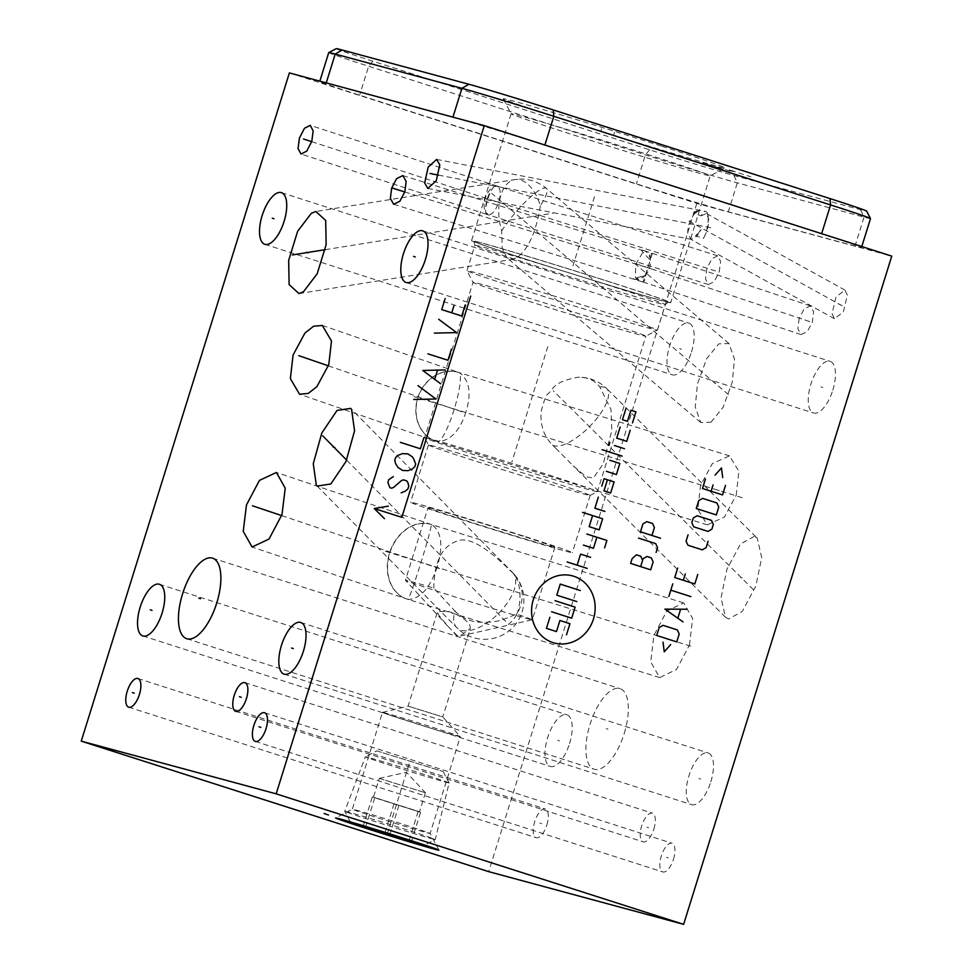 <?xml version="1.0" encoding="UTF-8"?>
<svg xmlns="http://www.w3.org/2000/svg" width="973" height="973" viewBox="0 0 973 973"><rect width="100%" height="100%" fill="white"/><g stroke="black" fill="none" stroke-linecap="round" stroke-linejoin="round"><path stroke-width="0.73" stroke-dasharray="4.87 3.65" d="M336.244 48.65A66.444 1.155 -162.7 0 0 372.841 61.177L649.599 149.818A66.444 1.155 -162.7 0 0 733.922 175.481L860.619 209.73A66.444 1.155 -162.7 0 0 866.566 211.056M661.166 146.035A116.273 2.031 -162.7 0 0 503.211 98.796A116.273 2.031 -162.7 0 0 567.283 120.652A116.273 2.031 -162.7 0 0 725.213 167.952A116.273 2.031 -162.7 0 0 661.166 146.035M503.211 98.796L511.093 113.792L471.564 240.611A104.306 1.824 -162.7 0 1 613.258 283.009A104.306 1.824 17.3 0 1 670.738 302.652L710.254 175.785A104.306 1.824 17.3 0 0 652.774 156.154A104.306 1.824 -162.7 0 0 511.08 113.756A104.306 1.824 -162.7 0 0 511.093 113.792A104.306 1.824 -162.7 0 0 568.56 133.386A104.306 1.824 17.3 0 0 710.229 175.821A104.306 1.824 17.3 0 1 710.229 175.821L725.213 167.952M670.738 302.652A104.306 1.824 17.3 0 1 529.044 260.253A104.306 1.824 -162.7 0 1 471.564 240.611M612.248 282.742A101.788 1.776 -162.7 0 0 473.96 241.377A101.788 1.776 -162.7 0 0 530.066 260.521A101.788 1.776 17.3 0 0 668.329 301.922A101.788 1.776 17.3 0 0 612.248 282.742M473.96 241.377L474.86 245.342L466.943 270.725A99.769 1.739 -162.7 0 1 602.469 311.287A99.769 1.739 17.3 0 1 657.444 330.066L665.362 304.658A99.769 1.739 17.3 0 0 610.387 285.867A99.769 1.739 -162.7 0 0 474.86 245.318A99.769 1.739 -162.7 0 0 474.86 245.342A99.769 1.739 -162.7 0 0 529.835 264.097A99.769 1.739 17.3 0 0 665.35 304.671A99.769 1.739 17.3 0 1 665.35 304.671L668.329 301.922M428.436 445.062A84.7 1.484 -162.7 0 0 475.116 460.971A84.7 1.484 17.3 0 0 590.149 495.427A84.7 1.484 17.3 0 0 590.173 495.403A84.7 1.484 17.3 0 0 543.493 479.458A84.7 1.484 -162.7 0 0 428.436 445.026A84.7 1.484 -162.7 0 0 428.436 445.062L424.629 437.801A90.489 1.581 -162.7 0 0 424.629 437.801A90.489 1.581 -162.7 0 1 547.556 474.556A90.489 1.581 17.3 0 1 597.422 491.596L645.841 336.159A90.489 1.581 17.3 0 1 645.817 336.184A90.489 1.581 17.3 0 1 522.902 299.368A90.489 1.581 -162.7 0 1 473.048 282.365A90.489 1.581 -162.7 0 0 473.048 282.365A90.489 1.581 -162.7 0 1 595.962 319.12A90.489 1.581 17.3 0 1 645.841 336.159L657.42 330.09A99.769 1.739 17.3 0 1 657.42 330.09A99.769 1.739 17.3 0 1 521.917 289.504A99.769 1.739 -162.7 0 1 466.955 270.762A99.769 1.739 -162.7 0 1 466.943 270.725M555.753 448.225L573.231 465.86L586.233 476.855L593.396 477.986L603.163 464.024L611.81 430.528L611.02 409.584L599.806 386.901C594.649 380.236 587.327 377.025 577.865 377.256C552.652 382.073 553.929 388.714 548.529 393.274C546.157 394.916 543.7 401.119 541.146 411.895C540.124 425.347 543.943 436.415 552.603 445.099L555.753 448.225M590.149 495.427L597.398 491.62A90.489 1.581 17.3 0 1 597.398 491.62A90.489 1.581 17.3 0 1 474.496 454.817A90.489 1.581 -162.7 0 1 424.629 437.801L473.036 282.34L466.955 270.762M552.603 445.099A39.212 14.559 134.8 0 0 554.233 445.78A39.212 14.559 -45.2 0 0 592.289 423.754A39.212 14.559 -45.2 0 0 606.775 388.641A39.212 39.212 0 0 0 578.947 377.232L577.865 377.256M754.233 536.415L740.477 544.004L726.94 569.241L721.029 597.848L725.505 617.235L728.509 619.023L742.277 611.433L755.802 586.196L761.713 557.59L757.237 538.203L754.233 536.415M289.37 72.926L696.826 203.43L891.755 256.13M696.826 203.43L488.701 871.65M799.149 318.451L797.872 328.704L801.107 334.578L807.371 331.55L812.37 322.027L813.647 311.774L810.412 305.911L804.148 308.928L799.149 318.451M719.229 271.868L720.604 261.36L717.648 255.838L711.895 258.806L706.885 268.524L705.51 279.032L708.466 284.542L714.231 281.586L719.229 271.868M710.947 422.221L723.012 407.444L732.292 382.121L734.457 358.988L728.984 343.578L718.767 343.846L706.702 358.611L697.422 383.946L695.257 407.067L700.73 422.489L710.947 422.221M736.22 495.16L738.908 471.297L729.458 455.851L712.285 463.659L700.524 485.515L697.848 509.378L707.298 524.824L724.471 517.016L736.22 495.16M689.456 645.05L692.654 618.512L683.654 602.907L666.797 611.032L653.917 635.442L650.706 661.981L659.718 677.585L676.576 669.448L689.456 645.05M832.024 313.671L834.384 318.706L843.336 311.968L847.349 295.184L844.978 290.136L836.026 296.887L832.024 313.671M691.523 351.934A27.135 11.335 -72.2 0 0 688.848 323.133A27.135 11.335 -72.2 0 0 669.619 346.011A27.135 11.335 -72.2 0 0 672.294 374.824A27.135 11.335 -72.2 0 0 691.523 351.934M832.815 390.124A27.135 11.335 -72.2 0 0 830.139 361.324A27.135 11.335 -72.2 0 0 810.898 384.201A27.135 11.335 -72.2 0 0 813.586 413.014A27.135 11.335 -72.2 0 0 832.815 390.124M569.546 743.579A27.135 11.335 -72.2 0 0 566.87 714.766A27.135 11.335 -72.2 0 0 547.641 737.656A27.135 11.335 -72.2 0 0 550.317 766.456A27.135 11.335 -72.2 0 0 569.546 743.579M710.837 781.769A27.135 11.335 -72.2 0 0 708.149 752.968A27.135 11.335 -72.2 0 0 688.92 775.846A27.135 11.335 -72.2 0 0 691.596 804.659A27.135 11.335 -72.2 0 0 710.837 781.769M624.192 733.557A42.301 17.672 -72.2 0 0 620.02 688.653A42.301 17.672 -72.2 0 0 590.039 724.326A42.301 17.672 -72.2 0 0 594.211 769.229A42.301 17.672 -72.2 0 0 624.192 733.557M673.474 859.232A15.069 6.3 -72.2 0 0 671.99 843.238A15.069 6.3 -72.2 0 0 661.312 855.948A15.069 6.3 -72.2 0 0 662.795 871.942A15.069 6.3 -72.2 0 0 673.474 859.232M653.856 829.142A15.069 6.3 -72.2 0 0 652.36 813.148A15.069 6.3 -72.2 0 0 641.694 825.846A15.069 6.3 -72.2 0 0 643.177 841.84A15.069 6.3 -72.2 0 0 653.856 829.142M546.85 825.007A15.069 6.3 -72.2 0 0 545.366 809.013A15.069 6.3 -72.2 0 0 534.688 821.711A15.069 6.3 -72.2 0 0 536.172 837.704A15.069 6.3 -72.2 0 0 546.85 825.007M326.198 83.021A72.428 1.265 -162.7 0 0 319.716 81.55A72.428 1.265 -162.7 0 0 359.633 95.184L636.391 183.836A72.428 1.265 -162.7 0 0 728.303 211.81L855.012 246.06A72.428 1.265 -162.7 0 0 861.494 247.531A72.428 1.265 -162.7 0 0 821.577 233.885L544.819 145.245A72.428 1.265 -162.7 0 0 452.907 117.271L326.235 82.9M328.728 52.603A72.428 1.265 -162.7 0 0 368.645 66.237L645.403 154.877A72.428 1.265 -162.7 0 0 737.315 182.863L864.024 217.113A72.428 1.265 -162.7 0 0 870.507 218.572M438.908 850.122L430.139 833.435L460.29 736.646A40.757 0.705 17.3 0 1 460.29 736.646A40.757 0.705 17.3 0 0 429.361 726.284A40.757 0.705 17.3 0 0 386.123 713.233A40.757 0.705 -162.7 0 0 382.498 712.394A40.757 0.705 -162.7 0 0 382.474 712.406L352.323 809.22A40.757 0.705 -162.7 0 1 355.972 810.035A40.757 0.705 17.3 0 1 399.429 823.158A40.757 0.705 17.3 0 1 430.139 833.435A40.757 0.705 17.3 0 1 430.139 833.46A40.757 0.705 17.3 0 1 426.49 832.633A40.757 0.705 -162.7 0 1 382.705 819.412A40.757 0.705 -162.7 0 1 352.323 809.22A40.757 0.705 -162.7 0 0 352.323 809.22L335.649 817.965M382.474 712.406A40.757 0.705 -162.7 0 0 412.856 722.598A40.757 0.705 -162.7 0 0 456.653 735.831A40.757 0.705 17.3 0 0 460.29 736.646L442.764 716.919L408.101 706.13L442.764 716.919L470.3 628.534L469.764 624.666C465.374 619.01 458.332 614.632 448.638 611.518L437.595 611.409L438.349 614.595L447.787 626.162L457.055 635.503L462.625 634.396L470.3 628.534M454.999 611.105C460.74 616.967 467.916 620.592 476.539 621.99C487.291 622.769 496.206 621.942 503.309 619.485L516.627 614.097A66.444 1.155 17.3 0 1 532.304 619.789A66.444 1.155 17.3 0 1 532.267 619.813A66.444 1.155 17.3 0 1 442.046 592.776A66.444 1.155 -162.7 0 1 405.449 580.309A66.444 1.155 -162.7 0 1 405.425 580.273A66.444 1.155 -162.7 0 1 433.788 588.093L454.999 611.105A39.212 19.229 -44.6 0 0 455.875 626.588A39.212 19.229 135.4 0 0 456.775 627.646A39.212 39.212 0 0 0 510.107 629.969A39.212 39.212 0 0 0 516.322 576.94A39.212 34.091 -36.2 0 1 508.684 624.447L346.619 460.083M516.627 614.097C520.154 608.599 523.9 581.149 510.789 571.139L507.845 568.244C483.824 544.795 466.408 535.928 455.607 541.657C441.474 547.215 434.201 562.686 433.788 588.093M428.035 507.711A66.444 1.155 -162.7 0 1 518.293 534.724A66.444 1.155 17.3 0 1 554.902 547.227A66.444 1.155 17.3 0 1 464.644 520.214A66.444 1.155 -162.7 0 1 428.035 507.711L405.425 580.273M525.663 536.719A84.7 1.484 17.3 0 1 572.331 552.652A84.7 1.484 17.3 0 1 457.274 518.232A84.7 1.484 -162.7 0 1 410.606 502.287A84.7 1.484 -162.7 0 1 525.663 536.719M635.722 264.291L642.861 252.287L643.36 250.62L641.146 250.012L650.256 260.253L643.044 282.085L639.553 280.832L635.466 277.512L635.722 264.291M643.068 282.073L643.846 281.355L643.044 281.817C644.673 281.197 645.598 278.85 645.804 274.787A15.069 11.141 -71.6 0 0 649.587 267.879A15.069 11.141 108.4 0 0 643.652 250.438A15.069 11.141 108.4 0 0 641.146 250.012M633.35 278.728L635.223 279.397L645.184 275.468L633.35 278.728A15.069 11.141 -71.6 0 0 634.141 279.032A15.069 11.141 -71.6 0 0 645.184 275.468M650.475 259.475L649.782 252.627L652.178 254.002L650.475 259.475L652.019 253.321L649.782 252.627M645.804 274.787L650.256 260.253M694.686 213.549L693.323 213.063L699.234 210.46L694.686 213.549L701.107 215.848A15.069 4.731 100.9 0 1 705.607 211.421A15.069 4.731 100.9 0 1 707.76 214.607A15.069 4.731 100.9 0 1 708.089 216.663A15.069 4.731 -79.1 0 1 703.37 238.409L696.96 236.208L701.144 229.531L695.586 235.721L696.96 236.208L691.085 239.309L687.753 233.897C687.51 226.575 689.821 219.801 694.686 213.549M695.586 235.721A15.069 8.271 -61.1 0 0 701.144 229.531M693.323 213.063A15.069 8.271 118.9 0 1 699.234 210.46M701.107 215.848L706.349 213.476L708.526 218.414C708.94 225.067 707.213 231.732 703.37 238.409M540.38 205.765C536.245 231.671 528.497 248.918 517.137 257.517L512.637 259.377L506.921 257.772L502.177 248.042L501.703 230.881A39.212 21.71 80.9 0 1 509.913 181.537A39.212 21.71 -99.1 0 1 514.839 179.604A39.212 21.71 -99.1 0 1 540.38 205.765A39.212 7.991 -49.6 0 0 546.437 188.446A39.212 7.991 -49.6 0 0 538.592 190.72A39.212 7.991 -49.6 0 0 501.703 230.881M465.945 411.92C460.083 430.455 450.767 440.428 437.996 441.827L437.242 441.633A36.22 6.47 107.1 0 0 437.436 441.706A36.22 6.47 107.1 0 0 454.099 409.609A36.22 6.47 -72.9 0 0 458.782 372.489L459.524 372.72C469.509 380.273 471.65 393.335 465.945 411.92M322.306 325.444L459.451 372.695A36.22 36.22 0 0 1 459.499 372.72L458.782 372.489L459.524 372.72A36.22 31.27 -71 0 0 459.451 372.695A36.22 31.27 -71 0 0 417.697 397.945A36.22 31.27 109 0 0 435.855 441.183A36.22 36.22 0 0 0 436.743 441.474A36.208 31.258 -71 0 0 437.242 441.633M458.782 372.489A36.208 31.258 -71 0 0 418.268 396.96A36.208 31.258 -71 0 0 435.418 441.024A36.208 31.258 -71 0 0 436.743 441.474M437.291 566.7C430.37 587.424 420.822 598.359 408.66 599.502L407.857 599.307A39.212 1.569 107.3 0 0 407.894 599.344A39.212 1.569 107.3 0 0 420.835 563.026A39.212 1.569 -72.7 0 0 431.173 524.459L431.951 524.715C441.572 531.757 443.347 545.744 437.291 566.7M431.951 524.715L431.173 524.459L431.951 524.715A39.212 30.771 -71.4 0 0 431.501 524.556A39.212 30.771 -71.4 0 0 389.516 552.98A39.212 30.771 108.6 0 0 406.532 598.894A39.212 39.212 0 0 0 407.201 599.113A39.212 30.759 -71.4 0 0 407.857 599.307M431.173 524.459A39.212 30.759 -71.4 0 0 390.076 552.129A39.212 30.759 -71.4 0 0 406.386 598.845A39.212 30.759 -71.4 0 0 407.201 599.113M496.023 185.697A15.069 3.819 -72.4 0 0 493.883 186.743L497.057 186.025C500.548 187.959 501.107 193.311 498.748 202.08C495.707 210.667 492.156 214.899 488.093 214.79L300.998 154.038M708.466 284.542L489.091 215.106A15.069 8.575 108 0 1 488.835 215.045L486.938 214.437A15.069 3.819 107.6 0 0 487.059 214.461L485.819 212.564A15.069 8.575 108 0 1 485.235 198.37A15.069 8.575 -72 0 1 493.858 186.78A15.069 3.819 -72.4 0 0 493.858 186.78L493.883 186.755C487.68 194.43 485.004 203.029 485.819 212.564L489.127 215.118L485.819 212.564A15.069 3.819 107.6 0 1 485.782 212.345A15.069 3.819 107.6 0 1 487.765 199.173A15.069 3.819 -72.4 0 1 493.858 186.78L493.883 186.743A15.069 8.575 -72 0 1 498.091 186.366M486.938 214.437A15.069 3.819 107.6 0 1 485.819 212.564A15.069 8.575 108 0 0 488.835 215.045M497.057 186.025L310.217 125.347M379.312 778.412L425.408 792.764L379.324 778.4L373.401 797.374L419.509 811.737L372.331 796.826L420.579 812.285L373.401 797.374M411.397 841.779L420.579 812.285M409.074 840.55L418.268 811.056M431.003 838.531A47.422 0.827 -162.7 0 0 435.235 839.504A47.422 0.827 -162.7 0 0 435.247 839.492A47.422 0.827 -162.7 0 0 399.867 827.634A47.422 0.827 -162.7 0 0 348.942 812.248A47.422 0.827 17.3 0 0 344.697 811.287A47.422 0.827 17.3 0 1 344.697 811.287A47.422 0.827 17.3 0 0 380.431 823.267A47.422 0.827 17.3 0 0 431.003 838.531M449.137 782.937A43.858 0.766 -162.7 0 1 445.208 782.049A43.858 0.766 17.3 0 1 398.054 767.806A43.858 0.766 17.3 0 1 365.374 756.848A43.858 0.766 17.3 0 1 365.386 756.836A43.858 0.766 17.3 0 1 369.302 757.736A43.858 0.766 -162.7 0 1 416.079 771.857A43.858 0.766 -162.7 0 1 449.137 782.924A43.858 0.766 -162.7 0 1 449.137 782.937L435.247 839.492L424.702 845.026M376.758 750.876L443.165 771.553L376.758 750.876L365.386 756.836M384.955 832.827L394.15 803.333M363.148 826.332L372.331 796.826M365.617 827.062L374.654 798.055M389.857 834.396L398.772 805.778M614.522 132.389L613.927 134.298M594.503 196.68L572.963 265.824M547.811 346.583L511.92 461.822M601.655 128.91L601.059 130.82M733.739 171.163L727.889 169.582M730.82 170.372L750.876 176.806M733.241 171.54L729.738 170.591M729.823 171.114L717.782 167.028M719.874 168.426L702.749 162.795L725.724 170.007M717.867 167.551L714.364 166.602M404.78 191.961L655.826 270.299M438.495 175.128L710.862 227.779M325.25 249.672L553.284 213.16M328.387 365.848L464.936 412.893M281.659 515.593L442.058 569.473M311.688 141.669L500.292 202.919M804.878 319.959L806.641 320.531M809.84 321.601L633.338 262.892M712.175 269.91L713.939 270.482M715.508 270.968L483.472 197.531M713.963 382.742L715.739 383.313M728.497 394.624L491.791 193.469M717.478 490.051L719.278 490.623M742.217 497.677L414.048 396.607M740.477 577.427L742.277 578.011M753.418 589.687L553.321 390.781M670.786 639.954L672.586 640.538M690.745 646.169L382.121 550.28M838.787 304.135L840.587 304.707M842.229 305.826L688.3 220.713M679.677 348.687L681.477 349.258M820.957 386.877L822.757 387.461M557.687 740.331L559.487 740.903M698.979 778.522L700.779 779.093M606.215 728.655L608.016 729.227M666.493 857.298L668.293 857.882M646.875 827.208L648.675 827.78M539.869 823.073L541.669 823.645M387.412 833.618L409.949 761.227M599.806 386.901A39.212 14.559 134.8 0 1 604.038 387.108A39.212 14.559 -45.2 0 1 606.775 388.641L757.237 538.203M372.841 61.177L368.645 66.237L359.633 95.184M860.619 209.73L864.024 217.113L855.012 246.06M733.922 175.481L737.315 182.863L728.303 211.81M649.599 149.818L645.403 154.877L636.391 183.836M317.162 486.062L456.775 627.646A39.212 19.229 135.4 0 0 497.167 614.79A39.212 19.229 135.4 0 0 513.513 573.644A39.212 19.229 -44.6 0 0 512.613 572.586A39.212 19.229 -44.6 0 0 510.789 571.139M513.513 573.644A39.212 34.091 -36.2 0 1 516.322 576.94A39.212 39.212 0 0 0 512.613 572.586L350.681 408.368M437.996 441.827A36.22 31.27 109 0 1 435.855 441.183L299.55 394.223M408.66 599.502A39.212 30.771 108.6 0 1 406.532 598.894L252.08 547.021M725.505 617.235L573.231 465.86M861.494 247.531L861.798 246.534M554.902 547.227L532.304 619.789L457.468 636.646L453.272 632.109M447.787 626.162L405.449 580.309M382.498 712.394L408.113 706.13L437.595 611.409M590.173 495.403L572.331 552.652M428.436 445.026L410.606 502.287M402.846 175.578L643.36 250.62M801.107 334.578L639.553 280.832M635.223 279.397L634.141 279.032M810.412 305.911L643.652 250.438M393.664 204.269L643.044 282.085M436.622 159.426L705.607 211.421M844.978 290.136L706.349 213.476M427.84 188.421L691.085 239.309M834.384 318.706L690.21 238.993M708.235 216.651L707.76 214.607M281.404 192.63L688.848 323.133M264.851 244.32L672.294 374.824M422.683 230.82L830.139 361.324M406.13 282.511L813.586 413.014M159.414 584.262L566.87 714.766M142.861 635.953L550.317 766.456M300.706 622.465L708.149 752.968M284.152 674.155L691.596 804.659M299.003 293.578L512.637 259.377M700.73 422.489L506.921 257.772M728.984 343.578L546.437 188.446A39.212 39.212 0 0 0 514.839 179.604L315.811 211.469M707.298 524.824L437.436 441.706A36.22 36.22 0 0 1 435.418 441.024M729.458 455.851L459.013 372.562M659.718 677.585L407.894 599.344A39.212 39.212 0 0 1 406.386 598.845M683.654 602.907L431.331 524.508M431.781 524.654A39.212 39.212 0 0 0 431.501 524.556L276.393 472.464M212.564 558.149L620.02 688.653M186.767 638.726L594.211 769.229M264.534 712.735L671.99 843.238M255.352 741.438L662.795 871.942M244.916 682.645L652.36 813.148M235.721 711.336L643.177 841.84M137.911 678.509L545.366 809.013M128.716 707.201L536.172 837.704M717.648 255.838L497.167 186.062M379.324 778.4L406.507 772.282L425.408 792.764M425.42 792.776L419.509 811.737M350.231 821.832L344.697 811.312L365.374 756.848M443.165 771.553L449.137 782.924"/><path stroke-width="1.46" d="M861.798 246.534L870.507 218.572A72.428 1.265 -162.7 0 0 870.507 218.548L866.566 211.056A66.444 1.155 -162.7 0 0 829.957 198.577L553.199 109.925A66.444 1.155 -162.7 0 0 468.877 84.262L342.18 50.012A66.444 1.155 -162.7 0 0 336.244 48.65L328.752 52.578A72.428 1.265 -162.7 0 0 328.728 52.603A72.428 1.265 -162.7 0 1 335.211 54.062L326.235 82.9M488.701 871.65L683.63 924.35L276.174 793.846L81.246 741.146L488.701 871.65M81.246 741.146L289.37 72.926L484.299 125.626L891.755 256.13L683.63 924.35M870.507 218.548A72.428 1.265 -162.7 0 0 830.589 204.938L553.832 116.298A72.428 1.265 -162.7 0 0 461.92 88.324L335.211 54.062L342.18 50.012M484.299 125.626L276.174 793.846M391.645 188.142L396.607 178.643L402.846 175.578L406.142 181.416L404.865 191.705L399.891 201.204L393.664 204.269L390.368 198.431L391.645 188.142M424.678 183.046L428.181 167.161L436.622 159.426L439.796 164.802L436.281 180.686L427.84 188.421L424.678 183.046M281.197 192.569A27.135 11.335 107.8 0 1 281.404 192.63A27.135 11.335 107.8 0 1 283.994 221.686A27.135 11.335 107.8 0 1 265.057 244.381A27.135 11.335 107.8 0 1 264.851 244.32A27.135 11.335 107.8 0 1 262.248 215.264A27.135 11.335 107.8 0 1 281.197 192.569M422.477 230.759A27.135 11.335 107.8 0 1 422.683 230.82A27.135 11.335 107.8 0 1 425.286 259.876A27.135 11.335 107.8 0 1 406.337 282.571A27.135 11.335 107.8 0 1 406.13 282.511A27.135 11.335 107.8 0 1 403.527 253.454A27.135 11.335 107.8 0 1 422.477 230.759M159.207 584.201A27.135 11.335 107.8 0 1 159.414 584.262A27.135 11.335 107.8 0 1 162.017 613.318A27.135 11.335 107.8 0 1 143.067 636.014A27.135 11.335 107.8 0 1 142.861 635.953A27.135 11.335 107.8 0 1 140.258 606.897A27.135 11.335 107.8 0 1 159.207 584.201M300.499 622.404A27.135 11.335 107.8 0 1 300.706 622.465A27.135 11.335 107.8 0 1 303.308 651.509A27.135 11.335 107.8 0 1 284.359 674.216A27.135 11.335 107.8 0 1 284.152 674.155A27.135 11.335 107.8 0 1 281.55 645.099A27.135 11.335 107.8 0 1 300.499 622.404M303.503 291.718L299.003 293.578L289.115 284.603L288.665 260.399L297.629 231.27L311.311 213.342L315.811 211.469L325.687 220.445L326.15 244.661L317.186 273.778L303.503 291.718M328.777 364.656L316.87 386.682L308.222 393.433L299.55 394.223L290.368 378.655L293.08 355.011L304.975 332.985L313.622 326.235L322.306 325.444L331.489 341.012L328.777 364.656M351.557 409.39L354.573 430.747L345.999 461.482L330.844 483.958L317.162 486.062L316.298 485.041L313.27 463.683L321.844 432.936L336.999 410.472L350.681 408.368L351.557 409.39M282 514.547L269.022 539.066L252.08 547.021L243.238 531.319L246.473 504.938L259.438 480.407L276.393 472.464L285.223 488.154L282 514.547M212.248 558.064A42.301 17.672 107.8 0 1 212.564 558.149A42.301 17.672 107.8 0 1 216.614 603.442A42.301 17.672 107.8 0 1 187.084 638.823A42.301 17.672 107.8 0 1 186.767 638.726A42.301 17.672 107.8 0 1 182.705 593.433A42.301 17.672 107.8 0 1 212.248 558.064M264.425 712.698A15.069 6.3 107.8 0 1 264.534 712.735A15.069 6.3 107.8 0 1 265.982 728.862A15.069 6.3 107.8 0 1 255.461 741.462A15.069 6.3 107.8 0 1 255.352 741.438A15.069 6.3 107.8 0 1 253.904 725.299A15.069 6.3 107.8 0 1 264.425 712.698M244.795 682.608A15.069 6.3 107.8 0 1 244.916 682.645A15.069 6.3 107.8 0 1 246.364 698.772A15.069 6.3 107.8 0 1 235.843 711.372A15.069 6.3 107.8 0 1 235.721 711.336A15.069 6.3 107.8 0 1 234.286 695.209A15.069 6.3 107.8 0 1 244.795 682.608M137.801 678.473A15.069 6.3 107.8 0 1 137.911 678.509A15.069 6.3 107.8 0 1 139.358 694.637A15.069 6.3 107.8 0 1 128.837 707.237A15.069 6.3 107.8 0 1 128.716 707.201A15.069 6.3 107.8 0 1 127.281 691.073A15.069 6.3 107.8 0 1 137.801 678.473M311.786 141.365L306.763 151.095L300.998 154.038L298.054 148.504L299.429 138.02L304.452 128.29L310.217 125.347L313.16 130.881L311.786 141.365M340.477 819.071A54.087 0.949 17.3 0 1 398.152 836.476A54.087 0.949 17.3 0 1 438.908 850.122A54.087 0.949 17.3 0 1 434.067 849.04A54.087 0.949 17.3 0 1 375.517 831.356A54.087 0.949 17.3 0 1 335.649 817.965A54.087 0.949 17.3 0 1 340.477 819.071M411.397 841.779L363.148 826.332L411.397 841.779M350.669 822.672A38.336 0.669 17.3 0 0 379.555 832.341A38.336 0.669 17.3 0 0 420.445 844.686A38.336 0.669 -162.7 0 0 423.863 845.464A38.336 0.669 -162.7 0 0 395.61 835.965A38.336 0.669 -162.7 0 0 354.099 823.438A38.336 0.669 17.3 0 0 350.669 822.672L350.231 821.832M389.589 835.284L389.857 834.396M399.112 190.197L397.385 189.65M392.155 188.02L404.78 191.961M433.107 174.203L431.367 173.644M430.005 173.486L438.495 175.128M273.997 218.755L272.258 218.195M415.276 256.945L413.537 256.386M152.007 610.387L150.268 609.828M293.299 648.577L291.559 648.03M308.271 252.81L306.531 252.25M292.374 254.938L325.25 249.672M311.798 360.119L310.046 359.548M298.82 355.668L328.387 365.848M334.809 447.495L333.046 446.935M322.732 435.868L346.619 460.083M265.118 510.022L263.355 509.463M252.494 505.802L281.659 515.593M200.547 598.723L198.784 598.152M260.825 727.366L259.061 726.807M241.207 697.276L239.443 696.704M134.201 693.141L132.437 692.569M306.483 139.966L304.731 139.407M303.527 139.017L311.688 141.669M553.017 642.63A34.773 31.586 105.1 0 0 593.445 619.071A34.773 31.586 105.1 0 0 573.693 576.247A34.773 31.586 105.1 0 0 533.277 599.806A34.773 31.586 105.1 0 0 553.017 642.63M598.334 497.142L594.892 508.21L604.914 511.421M592.593 515.581L589.151 526.648L599.173 529.859L602.615 518.791L582.559 512.37M604.61 547.823L606.909 540.441L586.853 534.019M583.399 545.087L593.433 548.298L596.875 537.23M590.611 557.334L580.589 554.124L577.147 565.179M587.169 568.39L567.113 561.968M607.42 479.774L603.978 490.842L610.655 492.983L614.109 481.915L604.075 478.704L601.776 486.086M606.374 471.333L616.408 474.544L619.85 463.476L609.816 460.265M622.148 456.106L602.092 449.684M624.447 448.723L614.413 445.512M608.976 445.293L609.828 442.52M620.154 427.074L616.712 438.142L626.746 441.353L630.188 430.285M625.907 408.636L622.452 419.704L627.476 421.309L630.918 410.241L635.928 411.847L632.486 422.914M555.06 600.694L575.116 607.116L571.662 618.183L551.606 611.762M576.831 601.582L556.775 595.16L560.229 584.104L580.285 590.526M549.891 617.283L546.437 628.351L556.471 631.562L559.913 620.494L569.947 623.717L566.493 634.773M640.66 566.614L642.63 560.29L640.745 556.215L636.451 554.829L632.109 558.66L630.638 563.403L650.682 569.825L653.151 561.92L651.265 557.845L646.972 556.471L643.117 558.709L642.63 560.29M656.106 552.433L657.578 547.702L655.705 543.615L638.507 538.105M651.934 535.454L654.403 527.561L652.518 523.474L646.79 521.65L642.934 523.888L640.477 531.793L660.533 538.215M663.027 642.144L664.231 651.801L670.677 644.588M676.758 641.9L679.215 634.007L677.342 629.92L663.014 625.335L659.171 627.573L656.702 635.478L676.758 641.9M686.938 609.244L664.912 609.134L682.997 621.881M677.926 617.94L680.541 609.512M690.866 596.595L670.811 590.173M668.852 596.498L672.781 583.849M677.707 568.05L674.751 577.536L694.807 583.958L697.763 574.471M685.32 573.961L683.35 580.285M688.045 534.858L686.074 541.183L687.96 545.257L702.287 549.842L706.13 547.604L708.101 541.28M708.028 531.404L711.871 529.166L713.355 524.423L711.47 520.348L697.142 515.751L693.299 518.001L691.815 522.744L693.7 526.819L708.028 531.404M716.298 514.936L718.767 507.042L716.882 502.956L702.555 498.371L698.711 500.609L696.254 508.514L716.298 514.936M705.437 479.02L702.482 488.495L722.538 494.916L725.493 485.442M713.051 484.931L711.081 491.256M722.684 477.585L721.492 467.928L715.046 475.14M470.725 296.072L401.813 517.344L374.24 508.514L384.469 518.67M388.373 506.142L374.24 508.514M393.36 476.612L388.726 479.689L387.862 482.462L389.918 487.68L391.584 488.215L393.688 487.364L401.29 480.674L403.394 479.823L406.738 480.893L407.979 482.815L408.782 486.111L407.918 488.884L405.388 491.11L401.18 492.8M413.622 458.769L415.678 463.987L414.814 466.748L412.284 468.986L408.076 470.677L402.627 470.458L398.054 467.466L395.573 463.635L394.758 460.326L395.622 457.565L398.152 455.328L402.36 453.637L407.796 453.856L412.382 456.848L413.622 458.769M400.353 442.35L420.409 448.772L423.863 437.716M413.707 399.477L435.916 398.991L418.013 385.649M440.66 383.776L422.756 370.445L444.965 369.947M434.834 378.874L437.424 370.579M427.925 353.844L447.981 360.265L451.423 349.21M434.384 333.107L456.592 332.608L438.689 319.278M445.16 298.529L441.706 309.596L461.761 316.018L465.203 304.95M451.74 312.807L453.892 305.887M324.106 813.489L328.448 814.997M468.877 84.262L461.92 88.324L452.944 117.149M553.199 109.925L553.832 116.298L544.88 145.026M829.957 198.577L830.589 204.938L821.638 233.666M319.837 81.16L328.728 52.603M423.863 845.464L424.702 845.026"/></g></svg>
